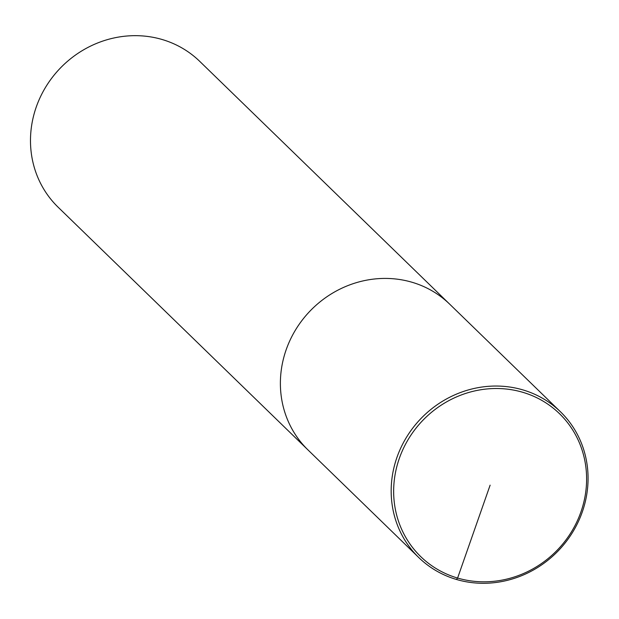<?xml version="1.0" encoding="UTF-8"?>
<svg xmlns="http://www.w3.org/2000/svg" width="619" height="619" viewBox="0 0 619 619"><rect width="100%" height="100%" fill="white"/><g stroke="black" fill="none" stroke-linecap="round" stroke-linejoin="round"><path stroke-width="0.93" d="M560.443 411.759A101.64 95.326 -45.8 0 1 558.013 551.072A101.64 95.326 -45.8 0 1 418.823 557.603A101.64 95.326 -45.8 0 1 406.915 436.588A101.64 95.326 -45.8 0 1 522.815 389.877A101.64 95.326 -45.8 0 1 560.443 411.759L449.657 304.138A101.64 95.326 -45.8 0 0 412.03 282.256A101.64 95.326 -45.8 0 0 296.122 328.968A101.64 95.326 -45.8 0 0 308.038 449.982A101.64 95.326 -45.8 0 1 296.122 328.968A101.64 95.326 -45.8 0 1 412.03 282.256A101.64 95.326 -45.8 0 1 449.649 304.138L199.751 61.382A101.64 95.326 134.2 0 0 162.124 39.5A101.64 95.326 134.2 0 0 46.232 86.196A101.64 95.326 134.2 0 0 58.109 207.195L418.8 557.572M522.66 392.268A99.613 93.423 134.2 0 0 395.201 508.485A99.613 93.423 134.2 0 0 552.519 554.732A99.613 93.423 134.2 0 0 522.66 392.268M490.124 485.157L457.596 578.053L456.427 579.461"/></g></svg>

